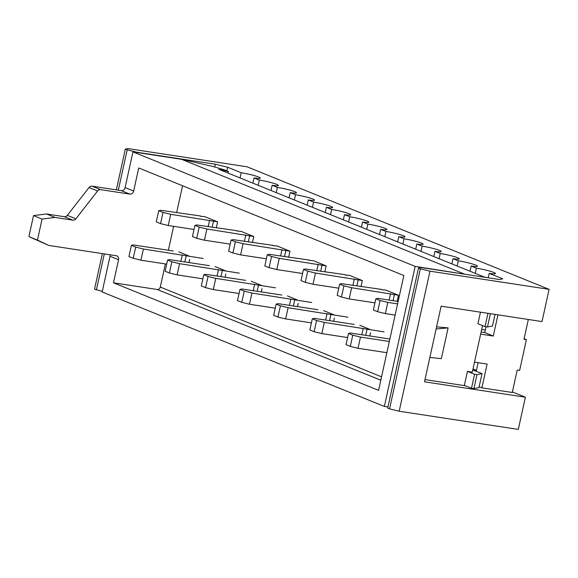 <?xml version="1.0" encoding="UTF-8"?>
<svg xmlns="http://www.w3.org/2000/svg" width="578" height="578" viewBox="0 0 578 578"><rect width="100%" height="100%" fill="white"/><g stroke="black" fill="none" stroke-linecap="round" stroke-linejoin="round"><path stroke-width="0.87" d="M216.266 227.905L217.603 221.836L204.785 216.634L200.58 216.316M188.941 262.585L189.656 259.312M252.449 242.587L253.785 236.518L240.968 231.316L236.763 230.998M225.124 277.267L225.839 273.994M288.632 257.268L289.968 251.199L277.144 245.997L272.946 245.679M261.307 291.948L262.022 288.675M324.814 271.949L326.151 265.88L313.327 260.678L309.129 260.36M297.489 306.629L298.205 303.356M360.997 286.63L362.334 280.561L349.509 275.359L345.312 275.041M333.665 321.31L334.387 318.037M397.18 301.311L398.517 295.242L385.692 290.04L381.494 289.723M369.848 335.984L370.57 332.718M48.834 245.44L116.294 255.736A3.605 3.049 112.1 0 1 116.879 255.895A3.605 3.049 112.1 0 1 118.562 259.703L113.483 282.808L378.583 390.374L403.827 275.525L138.727 167.967L133.648 191.072A3.605 3.049 112.1 0 1 129.84 194.114L100.601 189.649L92.054 186.181A3.605 3.049 112.1 0 0 89.034 187.532L67.33 215.341A3.605 3.049 112.1 0 1 64.31 216.692L46.442 213.961L33.517 215.608L28.9 236.619L48.834 245.44L37.447 240.087L42.064 219.076L33.517 215.608M92.054 186.181L121.293 190.646A3.605 3.049 112.1 0 0 125.101 187.604L132.954 151.891L181.571 159.311L212.675 166.406L224.127 169.78L228.404 171.514L228.057 173.075M118.562 259.703L110.015 256.235L102.162 291.948L384.356 406.45L415.149 266.393L467.103 274.572M110.015 256.235A3.605 3.049 112.1 0 0 110.066 254.79M100.601 189.649A3.605 3.049 112.1 0 0 97.581 191L89.034 187.532M42.064 219.076L54.989 217.429L72.857 220.16A3.605 3.049 112.1 0 0 75.877 218.809L97.581 191M113.483 282.808L157.238 289.491A2.883 2.442 112.1 0 0 160.287 287.056L381.552 376.842M182.561 185.748L176.63 212.697M173.631 226.345L168.371 250.281M165.366 263.929L160.287 287.056M37.447 240.087L28.9 236.619M54.989 217.429L46.442 213.961M436.585 326.866L448.109 327.878L441.339 358.685L429.866 357.428M448.109 327.878L436.115 328.99M474.567 374.248L471.489 388.257L464.365 385.367L467.443 371.358L474.567 374.248L477.002 374.616L482.03 373.583L472.768 370.007M482.529 325.609L472.305 372.102L467.443 371.358M480.455 312.178L477.919 323.738L485.036 326.628L487.471 326.996L492.499 325.963L495.043 314.403M384.356 406.45L387.946 406.999M487.167 277.635L483.93 276.891L218.831 169.332L228.404 171.514M181.571 159.311L463.766 273.813M415.149 266.393L132.954 151.891M471.489 388.257L473.924 388.626L478.952 387.592L482.03 373.583M188.847 255.931L178.877 251.885M225.03 270.612L215.059 266.566M261.213 285.294L251.242 281.248M297.395 299.975L287.425 295.929M333.578 314.656L323.608 310.61M369.761 329.337L359.791 325.291M490.397 313.688L487.471 326.996M487.962 313.319L485.036 326.628M473.924 388.626L477.002 374.616M474.502 362.124L487.124 364.046L481.886 387.86L512.274 392.491L517.202 370.086L519.629 370.455L526.406 339.64L523.979 339.272L528.328 319.482M486.004 326.78L484.732 332.567L493.28 336.035L497.94 314.844M493.28 336.035L480.658 334.113M240.065 177.945L241.214 172.735L227.674 167.244L226.872 170.893M227.674 167.244L215.341 164.21L214.727 167.013M399.188 411.233L389.55 408.863L420.343 268.806L429.981 271.176L399.188 411.233L518.307 429.411L525.388 397.202L424.505 381.805L441.13 306.174L542.02 321.57L549.1 289.354L246.965 166.767L127.846 148.589L125.332 149.102L127.182 149.854L136.82 152.231L215.341 164.21M420.343 268.806L418.494 268.055L387.701 408.111L389.55 408.863M102.292 291.363L94.532 289.159L102.349 253.612M472.934 369.255A12.976 1.366 -167.6 0 1 474.235 370.195A12.976 1.366 -167.6 0 1 474.068 370.354M472.999 368.966L476.424 370.361M241.214 172.735A12.976 1.366 -167.6 0 1 254.053 175.531A12.976 1.366 -167.6 0 1 260.295 178.125A12.976 1.366 -167.6 0 1 254.031 177.937L259.298 180.076L258.156 185.285M254.031 177.937L252.882 183.147M276.248 192.626L277.389 187.416A12.976 1.366 -167.6 0 1 290.235 190.213A12.976 1.366 -167.6 0 1 296.478 192.806A12.976 1.366 -167.6 0 1 290.214 192.619L295.481 194.757L294.339 199.966M290.214 192.619L289.065 197.828M277.389 187.416L272.122 185.278L270.974 190.487M312.431 207.307L313.572 202.098A12.976 1.366 -167.6 0 1 326.418 204.894A12.976 1.366 -167.6 0 1 332.661 207.488A12.976 1.366 -167.6 0 1 326.397 207.3L331.664 209.438L330.522 214.648M326.397 207.3L325.248 212.509M313.572 202.098L308.305 199.959L307.156 205.168M366.705 229.329L367.846 224.119L362.579 221.981L361.431 227.19M331.664 209.438A12.976 1.366 -167.6 0 1 344.51 212.234A12.976 1.366 -167.6 0 1 350.752 214.828A12.976 1.366 -167.6 0 1 344.488 214.64L349.755 216.779L348.613 221.988M344.488 214.64L343.339 219.85M402.888 244.01L404.029 238.801L398.762 236.662L397.613 241.871M384.796 236.669L385.938 231.46L380.671 229.321L379.522 234.531M439.07 258.691L440.212 253.482L434.945 251.343L433.796 256.553M420.979 251.351L422.121 246.141L416.854 244.003L415.705 249.212M481.886 387.86L479.14 386.74M476.236 371.228L478.114 362.673M457.162 266.032L458.303 260.822L453.036 258.684L451.888 263.893M526.406 339.64L524.101 338.708M429.981 271.176L549.1 289.354M512.397 391.927L525.388 397.202M418.494 268.055L421.008 267.535L499.529 279.521L502.752 278.856L489.219 273.365L488.244 277.794M475.253 273.372L476.395 268.163L471.128 266.024L469.979 271.234M259.298 180.076A12.976 1.366 -167.6 0 1 272.144 182.872A12.976 1.366 -167.6 0 1 278.386 185.466A12.976 1.366 -167.6 0 1 272.122 185.278M295.481 194.757A12.976 1.366 -167.6 0 1 308.327 197.553A12.976 1.366 -167.6 0 1 314.569 200.147A12.976 1.366 -167.6 0 1 308.305 199.959M349.755 216.779A12.976 1.366 -167.6 0 1 362.601 219.575A12.976 1.366 -167.6 0 1 368.843 222.169A12.976 1.366 -167.6 0 1 362.579 221.981M367.846 224.119A12.976 1.366 -167.6 0 1 380.692 226.916A12.976 1.366 -167.6 0 1 386.935 229.509A12.976 1.366 -167.6 0 1 380.671 229.321M385.938 231.46A12.976 1.366 -167.6 0 1 398.784 234.256A12.976 1.366 -167.6 0 1 405.026 236.85A12.976 1.366 -167.6 0 1 398.762 236.662M404.029 238.801A12.976 1.366 -167.6 0 1 416.875 241.597A12.976 1.366 -167.6 0 1 423.118 244.191A12.976 1.366 -167.6 0 1 416.854 244.003M422.121 246.141A12.976 1.366 -167.6 0 1 434.967 248.937A12.976 1.366 -167.6 0 1 441.209 251.531A12.976 1.366 -167.6 0 1 434.945 251.343M440.212 253.482A12.976 1.366 -167.6 0 1 453.058 256.278A12.976 1.366 -167.6 0 1 459.3 258.872A12.976 1.366 -167.6 0 1 453.036 258.684M458.303 260.822A12.976 1.366 -167.6 0 1 471.149 263.619A12.976 1.366 -167.6 0 1 477.392 266.212A12.976 1.366 -167.6 0 1 471.128 266.024M476.395 268.163A12.976 1.366 -167.6 0 1 489.234 270.959A12.976 1.366 -167.6 0 1 495.483 273.553A12.976 1.366 -167.6 0 1 489.219 273.365M96.389 289.91L104.3 253.908M118.317 190.191L127.182 149.854M125.332 149.102L116.359 189.887M424.989 379.609L465.362 385.772M484.732 332.567L481.12 332.018M398.126 301.456L377.839 298.356L375.83 298.775L380.1 300.509L387.816 302.402L397.592 303.898M485.289 330.031L481.676 329.482M375.83 298.775L373.366 309.981L377.636 311.715L385.353 313.608L395.128 315.104M387.816 302.402L385.353 313.608M377.636 311.715L380.1 300.509M389.326 341.482L360.484 337.082L352.775 335.182L348.498 333.448L350.514 333.036L389.868 339.033M348.498 333.448L346.034 344.654L350.311 346.388L358.02 348.288L386.863 352.688M360.484 337.082L358.02 348.288M350.311 346.388L352.775 335.182M203.16 258.482L143.387 248.995L135.678 247.102L131.408 245.368L133.417 244.949L173.248 250.989M131.408 245.368L128.945 256.567L133.215 258.301L140.924 260.201L166.688 264.132M186.138 255.881L184.808 261.95M143.387 248.995L140.924 260.201M133.215 258.301L135.678 247.102M217.603 221.836L170.72 214.322L163.01 212.422L158.733 210.688L160.749 210.276L200.653 216.006M158.733 210.688L156.27 221.894L160.547 223.628L168.256 225.528L194.02 229.459M213.47 221.208L212.133 227.277M170.72 214.322L168.256 225.528M160.547 223.628L163.01 212.422M239.343 273.156L179.57 263.676L171.861 261.783L167.591 260.049L169.6 259.63L209.431 265.67M167.591 260.049L165.127 271.248L169.397 272.982L177.106 274.882L202.871 278.813M222.32 270.562L220.991 276.631M179.57 263.676L177.106 274.882M169.397 272.982L171.861 261.783M253.785 236.518L206.902 229.004L199.193 227.103L194.916 225.369L196.932 224.958L236.836 230.687M194.916 225.369L192.452 236.575L196.73 238.309L204.439 240.202L230.203 244.14M249.653 235.889L248.316 241.958M206.902 229.004L204.439 240.202M196.73 238.309L199.193 227.103M275.525 287.837L215.753 278.358L208.044 276.457L203.767 274.723L205.782 274.312L245.614 280.352M203.767 274.723L201.31 285.929L205.58 287.663L213.289 289.564L239.054 293.494M258.503 285.243L257.174 291.312M215.753 278.358L213.289 289.564M205.58 287.663L208.044 276.457M289.968 251.199L243.085 243.685L235.376 241.785L231.099 240.051L233.115 239.639L273.011 245.361M231.099 240.051L228.635 251.257L232.912 252.991L240.621 254.884L266.386 258.821M285.835 250.563L284.499 256.639M243.085 243.685L240.621 254.884M232.912 252.991L235.376 241.785M311.708 302.518L251.936 293.039L244.227 291.139L239.949 289.405L241.965 288.993L281.797 295.033M239.949 289.405L237.486 300.611L241.763 302.345L249.472 304.245L275.236 308.175M294.686 299.924L293.357 305.993M251.936 293.039L249.472 304.245M241.763 302.345L244.227 291.139M326.151 265.88L279.268 258.366L271.559 256.466L267.282 254.732L269.297 254.32L309.194 260.042M267.282 254.732L264.818 265.938L269.095 267.672L276.804 269.565L302.569 273.502M322.018 265.244L320.682 271.32M279.268 258.366L276.804 269.565M269.095 267.672L271.559 256.466M347.884 317.199L288.119 307.72L280.409 305.82L276.132 304.086L278.148 303.674L317.979 309.714M276.132 304.086L273.669 315.292L277.946 317.026L285.655 318.926L311.419 322.856M330.869 314.605L329.532 320.674M288.119 307.72L285.655 318.926M277.946 317.026L280.409 305.82M362.334 280.561L315.451 273.047L307.734 271.147L303.464 269.413L305.48 269.001L345.377 274.723M303.464 269.413L301.001 280.619L305.271 282.353L312.987 284.246L338.751 288.176M358.201 279.925L356.864 286.002M315.451 273.047L312.987 284.246M305.271 282.353L307.734 271.147M384.067 331.88L324.301 322.401L316.592 320.501L312.315 318.767L314.331 318.355L354.162 324.395M312.315 318.767L309.851 329.973L314.129 331.707L321.838 333.607L347.602 337.538M367.052 329.287L365.715 335.356M324.301 322.401L321.838 333.607M314.129 331.707L316.592 320.501M398.517 295.242L351.634 287.721L343.917 285.828L339.647 284.094L341.663 283.675L381.559 289.405M339.647 284.094L337.184 295.3L341.454 297.034L349.17 298.927L374.927 302.858M394.384 294.607L393.047 300.683M351.634 287.721L349.17 298.927M341.454 297.034L343.917 285.828M72.857 220.16L64.31 216.692M133.648 191.072L125.101 187.604M157.238 289.491L380.815 380.208M129.84 194.114L121.293 190.646M75.877 218.809L67.33 215.341M182.287 254.934L180.871 261.35M209.612 220.254L208.203 226.677M218.47 269.615L217.053 276.031M245.794 234.935L244.386 241.358M254.652 284.297L253.236 290.712M281.977 249.617L280.568 256.04M290.835 298.978L289.419 305.394M318.16 264.298L316.751 270.721M327.018 313.659L325.602 320.075M354.343 278.979L352.934 285.402M363.201 328.34L361.785 334.756M390.526 293.66L389.117 300.083"/></g></svg>
